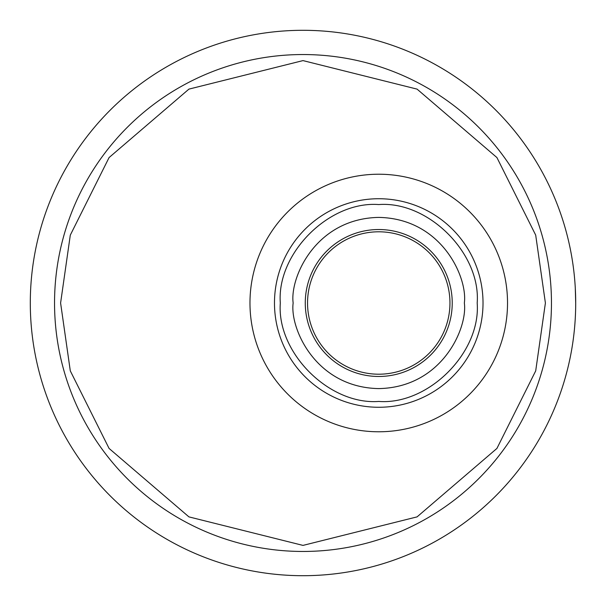 <?xml version="1.0" encoding="UTF-8"?>
<svg xmlns="http://www.w3.org/2000/svg" width="606" height="606" viewBox="0 0 606 606"><rect width="100%" height="100%" fill="white"/><g stroke="black" fill="none" stroke-linecap="round" stroke-linejoin="round"><path stroke-width="0.91" d="M307.545 303A71.205 71.205 0 0 1 378.75 231.795A71.205 71.205 0 0 1 449.955 303A71.205 71.205 0 0 1 378.75 374.205A71.205 71.205 0 0 1 307.545 303M551.46 303A248.46 248.46 0 0 1 303 551.46A248.46 248.46 0 0 1 54.54 303A248.46 248.46 0 0 1 303 54.54A248.46 248.46 0 0 1 551.46 303A248.46 248.46 0 0 0 303 54.54A248.46 248.46 0 0 0 54.54 303M452.227 303A73.477 73.477 0 0 1 378.75 376.477A73.477 73.477 0 0 1 305.272 303A73.477 73.477 0 0 1 378.75 229.522A73.477 73.477 0 0 1 452.227 303A73.477 73.477 0 0 0 378.75 229.522A73.477 73.477 0 0 0 305.272 303M280.313 303C276.556 352.556 329.179 405.194 378.75 401.437C428.306 405.194 480.944 352.578 477.187 303C480.944 253.437 428.328 200.806 378.75 204.563C329.194 200.806 276.556 253.429 280.313 303M249.975 303A128.775 128.775 0 0 1 378.75 174.225A128.775 128.775 0 0 1 507.525 303A128.775 128.775 0 0 1 378.75 431.775A128.775 128.775 0 0 1 249.975 303M575.283 318.036L575.518 313.029M575.7 303A272.7 272.7 0 0 1 303 575.7A272.7 272.7 0 0 1 30.3 303A272.7 272.7 0 0 1 303 30.3A272.7 272.7 0 0 1 575.7 303L575.283 287.964M545.4 303L535.704 370.872L496.92 448.44L417.072 516.88L303 545.4L188.928 516.88L109.08 448.44L70.296 370.872L60.6 303L70.296 235.128L109.08 157.56L188.928 89.12L303 60.6L417.072 89.12L496.92 157.56L535.704 235.128L545.4 303M293.152 303C289.713 328.035 315.393 387.431 378.75 388.597C442.107 387.431 467.787 328.035 464.347 303C467.787 277.965 442.107 218.569 378.75 217.402C315.393 218.569 289.713 277.965 293.152 303M483.02 303A104.27 104.27 0 0 1 378.75 407.27A104.27 104.27 0 0 1 274.48 303A104.27 104.27 0 0 1 378.75 198.73A104.27 104.27 0 0 1 483.02 303"/></g></svg>
